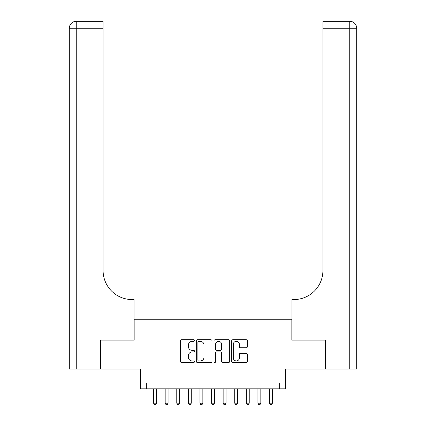 <?xml version="1.0" encoding="UTF-8"?>
<svg xmlns="http://www.w3.org/2000/svg" width="426" height="426" viewBox="0 0 426 426"><rect width="100%" height="100%" fill="white"/><g stroke="black" fill="none" stroke-linecap="round" stroke-linejoin="round"><path stroke-width="0.64" d="M194.453 340.555A0.799 0.799 0 0 0 193.654 339.756L181.561 339.756A1.14 1.14 0 0 0 180.427 340.896L180.427 361.381A1.14 1.14 0 0 0 181.561 362.515L193.654 362.515A0.799 0.799 0 0 0 194.453 361.722A0.799 0.799 0 0 0 193.654 360.923L192.089 360.923A3.642 3.642 0 0 1 188.446 357.281L188.446 355.577A3.642 3.642 0 0 1 192.089 351.935L193.654 351.935A0.799 0.799 0 0 0 194.453 351.136A0.799 0.799 0 0 0 193.654 350.342L192.089 350.342A3.642 3.642 0 0 1 188.446 346.7L188.446 344.991A3.642 3.642 0 0 1 192.089 341.348L193.654 341.348A0.799 0.799 0 0 0 194.453 340.555M246.26 347.781A1.14 1.14 0 0 0 247.394 346.642L247.394 340.896A1.14 1.14 0 0 0 246.26 339.756L232.83 339.756A1.14 1.14 0 0 0 231.691 340.896L231.691 361.381A1.14 1.14 0 0 0 232.83 362.515L246.26 362.515A1.14 1.14 0 0 0 247.394 361.381L247.394 354.437A1.14 1.14 0 0 0 246.26 353.298L240.509 353.298A1.14 1.14 0 0 0 239.375 354.437L239.375 357.883A3.046 3.046 0 0 1 236.329 360.923A3.046 3.046 0 0 1 233.283 357.883L233.283 344.394A3.046 3.046 0 0 1 236.329 341.348A3.046 3.046 0 0 1 239.375 344.394L239.375 346.642A1.14 1.14 0 0 0 240.509 347.781L246.26 347.781M279.664 388.816L285.457 388.816L285.457 369.108L325.166 369.108L325.166 340.124L291.837 340.124L291.837 319.255L134.163 319.255L134.163 340.124L100.834 340.124L100.834 369.108L140.543 369.108L140.543 388.816L279.664 388.816L279.664 383.022L146.336 383.022L146.336 388.816M212.004 340.896A1.14 1.14 0 0 0 210.865 339.756L197.44 339.756A1.14 1.14 0 0 0 196.301 340.896L196.301 361.381A1.14 1.14 0 0 0 197.44 362.515L210.865 362.515A1.14 1.14 0 0 0 212.004 361.381L212.004 340.896M215.135 339.756L228.56 339.756A1.14 1.14 0 0 1 229.699 340.896L229.699 361.381A1.14 1.14 0 0 1 228.56 362.515L222.814 362.515A1.14 1.14 0 0 1 221.68 361.381L221.68 353.074A1.14 1.14 0 0 0 220.54 351.935L216.727 351.935A1.14 1.14 0 0 0 215.588 353.074L215.588 361.722A0.799 0.799 0 0 1 214.795 362.515A0.799 0.799 0 0 1 213.996 361.722L213.996 340.896A1.14 1.14 0 0 1 215.135 339.756M198.692 341.348A0.799 0.799 0 0 0 197.893 342.147L197.893 360.13A0.799 0.799 0 0 0 198.692 360.923L200.342 360.923A3.642 3.642 0 0 0 203.979 357.281L203.979 344.991A3.642 3.642 0 0 0 200.342 341.348L198.692 341.348M221.68 344.453A3.046 3.046 0 0 0 218.634 341.407A3.046 3.046 0 0 0 215.588 344.453L215.588 349.203A1.14 1.14 0 0 0 216.727 350.342L220.54 350.342A1.14 1.14 0 0 0 221.68 349.203L221.68 344.453M153.584 388.816L153.584 403.193L156.48 403.193L156.48 388.816M156.48 403.193L155.612 404.7L154.452 404.7L153.584 403.193M100.483 340.124L134.046 340.124L134.046 299.547L132.076 299.547A28.984 28.984 0 0 1 103.092 270.563L103.092 28.254L76.254 28.254L76.254 369.108L100.483 369.108L100.483 340.124M76.254 369.108L69.3 369.108L69.3 28.254A6.954 6.954 0 0 1 76.254 21.3L103.092 21.3L103.092 28.254M69.3 299.547L69.3 28.254L76.254 28.254L76.254 21.3M132.076 299.547A28.984 28.984 0 0 1 103.092 270.563M349.746 369.108L349.746 28.254L356.7 28.254L356.7 369.108L325.517 369.108L325.517 340.124L291.954 340.124L291.954 299.547L293.924 299.547A28.984 28.984 0 0 0 322.908 270.563L322.908 21.3L349.746 21.3A6.954 6.954 0 0 1 356.7 28.254L356.7 299.547M348.005 21.3L322.908 21.3M293.924 299.547A28.984 28.984 0 0 0 322.908 270.563M165.176 388.816L165.176 403.193L168.073 403.193L168.073 388.816M168.073 403.193L167.205 404.7L166.044 404.7L165.176 403.193M176.769 388.816L176.769 403.193L179.671 403.193L179.671 388.816M179.671 403.193L178.798 404.7L177.642 404.7L176.769 403.193M188.361 388.816L188.361 403.193L191.263 403.193L191.263 388.816M191.263 403.193L190.39 404.7L189.235 404.7L188.361 403.193M199.959 388.816L199.959 403.193L202.856 403.193L202.856 388.816M202.856 403.193L201.988 404.7L200.827 404.7L199.959 403.193M211.552 388.816L211.552 403.193L214.448 403.193L214.448 388.816M214.448 403.193L213.58 404.7L212.42 404.7L211.552 403.193M223.144 388.816L223.144 403.193L226.041 403.193L226.041 388.816M226.041 403.193L225.173 404.7L224.012 404.7L223.144 403.193M234.737 388.816L234.737 403.193L237.639 403.193L237.639 388.816M237.639 403.193L236.765 404.7L235.61 404.7L234.737 403.193M246.329 388.816L246.329 403.193L249.231 403.193L249.231 388.816M249.231 403.193L248.358 404.7L247.202 404.7L246.329 403.193M257.927 388.816L257.927 403.193L260.824 403.193L260.824 388.816M260.824 403.193L259.956 404.7L258.795 404.7L257.927 403.193M269.52 388.816L269.52 403.193L272.416 403.193L272.416 388.816M272.416 403.193L271.548 404.7L270.388 404.7L269.52 403.193M349.746 21.3L349.746 28.254L322.908 28.254"/></g></svg>
